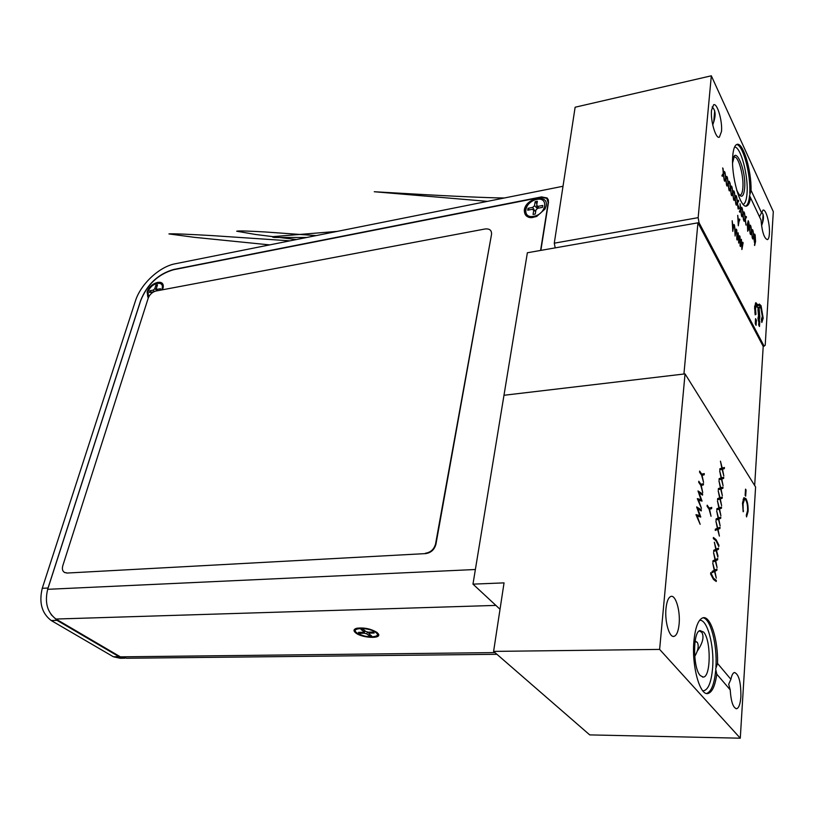 <?xml version="1.0" encoding="UTF-8"?>
<svg xmlns="http://www.w3.org/2000/svg" width="814" height="814" viewBox="0 0 814 814"><rect width="100%" height="100%" fill="white"/><g stroke="black" fill="none" stroke-linecap="round" stroke-linejoin="round"><path stroke-width="1.22" d="M694.607 646.326L694.474 652.258M695.054 641.534L697.262 642.297C699.063 645.746 698.219 650.467 694.708 656.45M377.055 632.478C370.96 628.805 364.245 627.391 356.908 628.235C353.5 629.171 353.103 630.738 355.718 632.916C361.894 638.044 381.43 639.092 378.5 634.096L377.055 632.478M162.566 289.774L163.187 287.332C164.601 278.134 149.756 282.56 147.11 292.043L148.189 298.219M155.525 289.245L156.451 288.594M546.214 205.708C548.616 193.406 525.793 197.955 524.318 209.941C524.318 216.697 528.439 218.864 536.701 216.443L545.075 208.995L546.214 205.708M540.598 250.437L548.188 202.645L546.815 198.351L541.249 197.283L173.636 269.719C158.211 274.186 147.242 284.452 140.73 300.539L47.68 589.316L475.376 569.505M496.947 654.303L126.669 658.251L120.411 656.847L55.952 619.037C47.304 612.443 44.546 602.533 47.68 589.316M563.013 186.264L175.234 263.767C159.269 266.677 140.588 284.188 135.368 301.109L42.257 588.298C38.838 602.635 41.829 613.38 51.241 620.533L113.36 656.756L120.197 658.272L121.968 657.926M124.766 658.272L119.017 656.684L57.021 620.349L51.109 614.59M42.257 588.298L48.036 588.023L140.72 300.305C147.232 284.228 158.201 273.952 173.616 269.485L541.554 196.896L547.12 197.975L548.504 202.259L540.872 250.386M156.492 288.705L155.647 289.336M48.036 588.023L47.466 590.028M377.95 633.475L377.95 633.485C377.849 635.531 376.628 636.619 374.287 636.751C369.007 637.555 363.146 636.253 356.695 632.834C354.802 631.461 354.436 630.067 355.586 628.652M372.914 632.061L368.304 632.163L365.903 631.511L363.217 629.436L361.06 629.487L363.746 631.552L363.115 632.264L358.547 632.366L359.808 633.323L364.377 633.231L366.768 633.882L369.424 635.917L371.581 635.876L368.925 633.831L369.566 633.129L374.165 633.027L372.914 632.061M369.454 632.132L369.566 633.129M368.589 632.152L368.925 633.831M367.582 631.959L366.768 633.882M369.831 634.533L369.424 635.917M360.103 632.325L359.808 633.323M364.703 630.585L364.377 633.231M364.479 630.412L363.746 631.552M160.002 290.262L160.49 288.726L157.112 289.367L156.369 288.39L157.499 284.808L155.922 285.114L154.782 288.695L153.297 290.089L149.939 290.72L149.4 292.409L153.063 292.185M157.702 290.69L157.112 289.367M153.419 291.972L152.757 291.778M154.355 291.504L153.297 290.089M151.251 292.053L149.939 290.72M157.316 290.771L154.782 288.695M157.183 290.486L156.369 288.39M157.041 286.263L155.922 285.114M535.276 214.031L535.938 209.931L537.718 208.282L542.439 207.367L542.755 205.443L538.034 206.359L536.701 205.311L537.362 201.251L535.154 201.679L534.493 205.739L532.712 207.387L528.032 208.292L527.716 210.205L532.397 209.31L533.73 210.358L533.058 214.448L535.276 214.031M535.754 211.101L532.397 209.31M534.36 210.277L532.712 207.387M529.354 209.89L528.032 208.292M537.159 208.801L536.701 205.311M536.935 203.836L535.154 201.679M536.874 207.946L534.493 205.739M535.693 211.457L533.73 210.358M538.451 208.14L538.034 206.359M148.199 298.199C149.715 294.454 152.269 292.063 155.84 291.046L485.063 228.978C489.652 228.51 491.809 230.321 491.524 234.432L435.938 544.21C434.442 549.643 431.044 552.767 425.763 553.591L66.951 573.056L64.418 572.364C62.434 571.082 61.915 568.823 62.841 565.557L148.199 298.199M66.514 572.781L64.825 572.618M491.524 234.432L435.582 543.874C434.076 549.308 430.687 552.431 425.396 553.255M730.901 679.303C731.725 675.203 732.895 672.934 734.421 672.476C738.827 674.084 740.984 682.163 740.882 696.713C740.333 703.825 738.949 707.824 736.731 708.709C733.19 708.119 731.013 701.831 730.209 689.845L728.693 684.259L730.901 679.303L717.541 663.43C718.223 639.936 710.459 615.242 702.869 617.806C698.239 619.525 695.258 627.391 693.894 641.381C691.564 666.188 700.05 696.519 708.18 693.447C712.321 692.022 715.191 685.591 716.778 674.155L715.659 668.945L717.541 663.43M665.994 608.526C666.758 601.404 668.416 597.364 670.95 596.418C675.681 594.678 680.433 610.907 679.12 623.982C678.388 631.226 676.719 635.347 674.114 636.355C669.434 638.135 664.59 621.703 665.994 608.526M699.297 630.911L701.79 632.325C704.303 636.731 702.818 642.968 697.333 651.027M700.315 675.6C692.856 668.365 692.673 631.878 699.979 630.555L703.652 632.112C711.192 640.089 710.968 677.156 703.255 677.085L700.315 675.6M745.787 499.979L744.596 499.145L743.08 503.805L743.182 511.792L742.531 502.971L743.904 497.71L745.919 498.585C747.588 501.75 748.31 506.054 748.097 511.497L746.55 516.9L746.316 515.14L747.567 510.582C747.74 506.105 747.15 502.574 745.787 499.979M743.996 499.674L743.09 499.247L744.596 499.145M742.48 503.846L743.08 503.805M743.029 511.029L743.589 510.989M747.486 511.538L748.097 511.497M743.752 497.873L744.688 499.124M744.423 498.697L745.919 498.585M716.086 550.447L713.654 551.536L713.746 550.254L715.801 549.338L714.356 542.195L716.188 549.165L718.497 548.137L718.406 549.399L716.473 550.274L717.938 555.84L717.836 557.112L716.086 550.447L713.654 551.495M714.336 542.429L716.188 549.165M718.955 481.115L720.675 487.82L722.985 487.108L722.903 488.319L721.031 488.909L722.364 495.675L720.655 489.031L718.304 489.784L718.396 488.553L720.38 487.932L718.976 480.871L720.746 487.81M720.583 489.051L718.304 489.763M722.913 487.128L722.822 488.319L720.95 488.919L722.303 495.441M716.778 674.155L730.209 689.845M493.599 651.404L659.625 649.409L685.042 373.891L755.596 486.986L740.282 738.196L589.733 734.9L493.599 651.404L504.049 582.875L472.975 584.137L500.03 609.259M472.975 584.137L503.978 395.278L685.042 373.891M740.282 738.196L659.625 649.409M721.112 478.022L719.718 470.98L721.489 477.91L723.717 477.258L723.626 478.459L721.764 479.008L723.086 485.755L721.397 479.12L719.057 479.822L719.149 478.601L721.112 478.022M719.698 471.214L721.479 477.899M721.326 479.141L719.057 479.802M723.636 477.279L723.544 478.459L721.692 479.019L723.025 485.52M713.552 552.889L715.394 559.594M715.241 560.948L712.861 562.026M717.653 558.577L717.561 559.818L715.618 560.734L717.012 567.348M715.018 559.808L713.573 552.645L715.404 559.625L717.734 558.536L717.643 559.818L715.699 560.724L717.073 567.582L715.313 560.907L712.861 562.057L712.962 560.765L715.018 559.808M702.044 501.098L699.063 492.928L702.044 501.098L698.483 500.244L701.393 508.19M697.985 491.015L702.543 493.996L702.462 495.075M698.565 500.234L701.465 508.343L697.344 498.768L700.925 499.654M697.354 498.606L701.017 499.684L697.995 490.954L702.624 493.986L702.533 495.126L699.145 492.918M746.072 489.977L745.675 496.153L745.125 495.319L745.532 489.133L746.072 489.977L745.471 490.018M699.643 471.072L701.709 474.124L704.283 473.595L704.181 474.837L702.075 475.274L703.561 482.427L701.617 475.213L699.552 472.161L699.643 471.072M716.228 581.481L713.502 579.466L710.632 574.063L710.744 572.608L713.532 578.266L716.31 580.362L716.228 581.481M713.41 537.474L716.096 539.672L718.894 545.146L718.793 546.55L716.076 540.852L713.318 538.573L713.41 537.474L716.025 539.682L718.813 545.146L718.731 546.357M716.707 511.019L718.508 517.979L720.787 517.114L720.695 518.345L718.793 519.078L720.136 525.875L718.416 519.22L716.015 520.136L716.106 518.884L718.131 518.121L716.707 511.019M718.223 490.842L720.003 497.792L722.262 497.028L722.171 498.249L720.288 498.89L721.621 505.667L719.912 499.013L717.551 499.827L717.643 498.585L719.637 497.914L718.223 490.842M720.461 461.162L722.221 468.091L724.429 467.48L724.348 468.671L722.496 469.19L723.809 475.915L722.13 469.291L719.8 469.932L719.891 468.732L721.845 468.192L720.461 461.162M717.47 500.895L719.261 507.844L721.519 507.03L721.438 508.262L719.545 508.943L720.889 515.73L719.169 509.086L716.788 509.94L716.88 508.699L718.884 507.977L717.47 500.895M715.933 521.225L717.745 528.184L720.034 527.269L719.942 528.52L718.029 529.293L719.383 536.1L717.653 529.446L715.241 530.413L715.343 529.151L717.368 528.337L715.933 521.225M712.779 563.176L714.621 570.166L716.961 569.017L716.869 570.309L714.916 571.265L716.289 578.133L714.529 571.459L712.057 572.669L712.158 571.367L714.234 570.349L712.779 563.176M707.183 505.199L709.208 508.109L711.721 507.407L711.629 508.648L709.564 509.238L711.039 516.29L709.116 509.198L707.101 506.298L707.183 505.199M698.799 481.237L700.874 484.259L703.459 483.679L703.357 484.92L701.241 485.409L702.736 492.582L700.783 485.358L698.707 482.336L698.799 481.237M696.662 507.03L701.342 509.778L701.251 510.927L697.832 508.811L700.762 516.971L697.242 516.218L700.162 524.308L696.011 514.763L699.725 515.577L696.662 507.03M718.416 548.168L718.324 549.409L716.391 550.274L717.775 556.878M720.441 461.396L722.211 468.081M722.059 469.312L719.8 469.912M724.358 467.501L724.267 468.681L722.415 469.19L723.748 475.681M717.449 501.129L719.25 507.824M719.098 509.106L716.788 509.92M721.448 507.061L721.357 508.262L719.464 508.954L720.828 515.496M699.633 471.184L701.699 474.114M704.202 473.616L704.1 474.837L701.994 475.284L703.5 482.203M698.788 481.349L700.864 484.249M703.377 483.689L703.286 484.93L701.159 485.419L702.675 492.348M716.686 511.253L718.497 517.958M718.335 519.251L716.015 520.115M720.705 517.144L720.614 518.355L718.711 519.078L720.075 525.641M712.759 563.42L714.611 570.136M714.458 571.499L712.067 572.629M716.88 569.057L716.788 570.309L714.834 571.275L716.228 577.899M715.913 521.469L717.734 528.164M717.582 529.476L715.241 530.392M719.952 527.299L719.861 528.52L717.948 529.293L719.322 535.866M710.724 572.802L713.451 578.276L716.228 580.362L716.147 581.481M696.672 506.919L701.261 509.778L701.169 510.877M699.643 515.577L696.031 514.631M697.252 516.249L700.091 524.155M697.852 508.882L700.671 517.114M718.202 491.086L720.003 497.771M719.841 499.043L717.551 499.796M722.181 497.059L722.089 498.26L720.207 498.89L721.56 505.433M707.183 505.311L709.198 508.089M711.639 507.427L711.548 508.658L709.482 509.238L710.968 516.056M761.568 225.854L762.555 222.761C764.01 217.928 763.715 214.377 761.67 212.118M754.853 312.8L755.962 314.275L755.168 314.835L754.609 306.776L755.921 302.686L758.322 305.728L759.309 304.049L761.09 305.749L763.186 318.233L761.833 322.486L761.334 319.393L762.321 316.432L760.927 308.313L759.737 307.193L759.096 308.343L759.859 316.992L759.218 320.34L758.343 320.462M756.409 320.238L756.084 325.315L755.25 323.707L755.575 318.64L756.42 320.248L755.463 320.38M759.788 217.399L759.706 216.168L762.983 210.144C765.923 208.547 770.156 224.247 769.393 233.72C769.159 237.189 768.508 239.163 767.449 239.642C764.234 238.583 762.087 232.051 761.019 220.024L749.562 195.665L751.047 190.354C751.597 170.218 742.775 141.27 736.782 144.465C734.686 145.401 733.353 149.115 732.773 155.606C730.779 175.437 740.526 209.758 746.814 205.932C748.575 205.189 749.816 202.452 750.528 197.721M712.738 124.969L713.715 121.968C715.984 115.008 715.455 110.012 712.118 106.98M711.517 110.277L713.624 104.762C717.205 102.696 722.608 121.266 721.489 131.522L719.362 137.179C715.842 139.326 710.337 120.614 711.517 110.277M741.442 241.046L740.353 246.439M742.795 242.267L741.859 249.44M741.361 239.387L741.849 247.578M740.038 236.721L740.313 244.607M741.391 239.275L741.829 248.107L743.121 242.765L741.91 249.542L741.503 240.629L740.404 246.54L740.058 245.859L740.038 236.569L740.302 245.045L741.391 239.275M723.31 174.695L722.252 176.272M724.429 171.55L724.765 172.263L723.544 174.206L724.165 180.209M722.69 167.938L723.493 172.934M723.036 168.498L723.504 173.016L724.47 171.479L724.836 172.242L723.626 174.196L724.256 180.393L723.371 174.593L722.283 176.333L721.916 175.57L723.249 173.433L722.964 168.508M728.042 184.452L727.004 186.05M729.13 181.308L729.466 182L728.276 183.964L728.886 189.916M727.421 177.757L728.215 182.702M728.347 183.954L728.978 190.1L728.103 184.351L727.034 186.101L726.668 185.348L727.981 183.201L727.401 177.544L728.225 182.784L729.181 181.237L729.537 181.99L728.276 183.964M745.105 219.688L744.149 221.316M746.112 216.524L745.319 219.18L745.919 224.949M744.505 213.176L745.268 217.938M745.39 219.17L746.011 225.132L745.166 219.577L744.179 221.377L743.833 220.665L745.054 218.457L744.484 212.983L745.278 218.03L746.153 216.443L746.499 217.155L745.319 219.18M750.691 225.854L749.613 227.889L750.223 233.811L749.389 228.296L748.422 230.108L748.086 229.416L749.277 227.187L748.717 221.754L749.501 226.76L750.366 225.163L750.691 225.854L749.613 227.889M749.328 228.408L748.392 230.047M749.541 227.9L750.132 233.628M750.325 225.234L750.63 225.865M748.738 221.947L749.491 226.668M763.186 346.367L765.211 345.268L773.3 211.65L711.324 75.804L575.132 107.224L554.283 243.183L698.158 217.653L699.033 222.68L697.974 222.863M764.153 346.245L699.033 222.68M555.199 247.873L554.283 243.183M698.158 217.653L711.324 75.804M742.897 215.12L741.93 216.738M743.915 211.955L743.111 214.611L743.711 220.411M742.287 208.588L743.06 213.37M743.457 219.882L742.958 215.008L741.961 216.799L741.615 216.086L742.836 213.889L742.266 208.384L743.06 213.461L743.955 211.884L744.301 212.586L743.182 214.601L743.457 219.882M730.097 183.14L730.555 187.607L731.501 186.05L731.857 186.793L730.677 188.767L731.308 194.892L730.433 189.174L729.375 190.924L729.018 190.181L730.321 188.024L729.741 182.397L730.412 186.172M730.372 189.275L729.354 190.873M731.46 186.121L731.786 186.813L730.606 188.777L731.216 194.709M730.341 186.192L730.545 187.525M729.761 182.601L730.026 183.16M738.217 234.554L737.108 239.957M739.59 235.806L738.634 243.01M738.145 232.896L738.624 241.127M736.802 230.199L737.067 238.126M738.858 240.13L739.916 236.314L738.685 243.111L738.288 234.147L737.158 240.059L736.812 239.377L736.802 230.047L737.057 238.563L738.166 232.784L738.858 240.13M758.862 321.611L759.798 321.479L759.482 326.506L758.658 324.918L758.913 320.889L758.475 321.265L757.966 318.152L758.536 315.903M758.913 315.852L758.017 308.018L756.359 305.861L755.514 308.516L755.962 314.275M755.83 306.593L754.639 306.359M754.547 308.648L755.514 308.516M755.382 303.174L756.348 304.599L757.742 304.405M758.322 305.728L756.939 305.922L757.631 304.416M758.77 304.538L759.706 305.942L761.09 305.749M759.706 305.942L760.357 307.448M761.985 318.396L763.186 318.233M761.772 318.885L761.528 320.594M759.218 307.936L757.946 307.834M757.987 308.496L759.096 308.343M758.638 317.165L759.859 316.992M758.434 317.613L758.17 319.403M757.956 309.696L758.516 315.812M756.348 304.599L756.939 305.922M759.218 320.34L759.798 321.479M732.804 231.369L732.173 220.726L733.007 226.811L734.024 224.45L734.37 225.163L733.078 227.93L732.804 231.369M738.329 225.804L737.708 215.323L738.522 221.316L739.509 219.007L739.855 219.709L738.583 222.425L738.329 225.804M724.664 181.237L724.297 180.484L725.63 178.337L725.04 172.66L725.874 177.92L726.831 176.384L727.197 177.137L725.996 179.09L726.627 185.266L725.742 179.487L724.664 181.237M734.014 200.458L733.658 199.725L734.93 197.548L734.35 191.972L735.164 197.13L736.09 195.564L736.436 196.296L735.286 198.28L735.907 204.355L735.042 198.687L734.014 200.458M739.397 208.801L738.542 205.983L739.397 208.801M747.74 231.278L747.323 224.572L748.239 220.655L747.74 231.278M750.6 234.574L750.264 233.883L751.434 231.654L750.874 226.241L751.658 231.227L752.512 229.619L752.848 230.311L751.77 232.346L752.38 238.248L751.556 232.763L750.6 234.574M755.575 241.585L754.476 245.095L755.29 241.005L755.158 235.002L755.575 241.585M761.497 212.729L751.047 190.354M752.746 239.001L753.581 236.08L753.021 230.688L753.795 235.653L754.649 234.045L754.975 234.727L753.917 236.772L754.517 242.643L753.693 237.179L752.746 239.001M739.712 212.189L739.366 211.477L740.608 209.279L740.038 203.754L740.832 208.852L741.737 207.275L742.083 207.997L740.954 210.002L741.574 216.015L740.72 210.409L739.712 212.189M736.304 205.169L735.948 204.436L737.209 202.259L736.629 196.693L737.443 201.831L738.349 200.264L738.705 200.987L737.555 202.981L738.176 209.035L737.321 203.388L736.304 205.169M731.705 195.716L731.348 194.973L732.631 192.806L732.051 187.2L732.865 192.389L733.801 190.832L734.157 191.565L732.987 193.549L733.618 199.644L732.753 193.946L731.705 195.716M735.123 235.999L734.493 225.397L735.317 231.441L736.324 229.09L736.67 229.792L735.388 232.57L735.123 235.999M748.208 220.726L747.659 231.105M753.642 237.301L752.716 238.94M754.609 234.117L753.845 236.782L754.436 242.46M753.042 230.881L753.784 235.561M738.532 206.125L739.336 208.679M737.26 203.49L736.273 205.108M738.308 200.336L737.484 202.991L738.095 208.842M736.65 196.896L737.433 201.75M751.495 232.875L750.569 234.513M752.472 229.701L751.698 232.356L752.289 238.064M750.895 226.434L751.648 231.135M734.981 198.789L733.984 200.397M736.049 195.635L735.215 198.301L735.815 204.172M734.381 192.196L735.154 197.039M739.468 219.088L738.267 225.682M737.718 215.517L738.512 221.164M736.294 229.172L735.062 235.877M734.513 225.58L735.307 231.298M740.659 210.511L739.692 212.128M741.696 207.346L740.882 210.012L741.483 215.822M740.058 203.958L740.832 208.771M755.178 235.185L755.504 241.595L754.659 245.482M733.984 224.532L732.742 231.247M732.193 220.92L732.997 226.658M732.692 194.058L731.674 195.655M733.76 190.903L734.086 191.575L732.915 193.559L733.526 199.461M732.071 187.403L732.865 192.297M725.681 179.599L724.643 181.176M726.79 176.455L727.126 177.147L725.925 179.111L726.536 185.083M725.06 172.863L725.864 177.839M697.944 222.822L527.37 252.757L503.978 395.268L683.923 374.023L697.944 222.822L763.206 346.398L754.67 485.51M55.952 619.037L495.879 605.402M120.411 656.847L494.973 652.594M113.36 656.756L119.017 656.684M51.241 620.533L57.021 620.349M356.929 632.895C363.522 638.278 383.221 637.932 375.824 632.498C369.19 626.994 349.267 627.472 356.929 632.895M161.65 289.947L161.905 289.255C165.201 279.69 150.682 282.509 148.006 291.88L148.657 297.069M536.589 199.461C524.308 201.465 521.316 218.997 533.831 216.27C546.306 214.275 549.094 196.561 536.589 199.461M715.689 670.695C714.316 684.116 711.314 691.697 706.674 693.447L708.18 693.447M702.848 690.893C708.017 690.486 711.263 682.875 712.606 668.06C714.499 645.746 707.203 618.64 699.531 620.37M702.97 617.785C710.591 618.528 717.368 644.759 715.933 667.175M749.735 193.254C750.996 174.654 742.917 144.404 736.528 144.577M743.202 204.426C745.248 203.469 746.509 199.857 747.008 193.579C748.605 176.251 740.679 146.245 734.543 147.1M732.59 162.505C734.218 142.247 746.448 169.353 744.627 188.543C743.447 197.995 740.852 198.718 736.874 190.73M739.377 195.106L740.313 195.095C741.666 194.485 742.51 192.094 742.856 187.942C744.006 175.834 738.125 154.945 734.096 157.163L733.668 157.417M745.807 206.054C747.73 204.955 748.982 201.496 749.562 195.665M696.204 641.585L695.115 641.096M548.473 200.926L548.056 200.275M120.197 658.272L123.718 658.231M316.168 235.602L265.181 231.97C251.323 231.176 238.207 230.576 236.711 231.217L255.515 234.473L296.327 239.57M516.483 201.852L515.801 202.289M504.365 197.985C491.493 197.975 450.783 196.194 412.118 193.915L374.277 191.738L487.494 201.363M456.247 213.726L455.637 214.153M337.271 231.38L273.748 236.569C271.927 236.935 272.283 237.23 274.806 237.464L306.675 237.495M289.967 240.842L211.508 235.561C190.334 234.371 171.978 233.486 168.936 233.923L193.986 237.281L269.678 244.892M548.371 199.898L547.12 197.975M163.085 286.487C159.982 278.001 150.132 285.673 147.833 291.972C147.324 295.177 147.527 297.039 148.433 297.558M536.721 199.216C522.588 203.327 521.682 219.719 533.099 217.43M701.668 632.183L700.121 631.135M702.482 677.044L703.255 677.085M674.114 636.355L673.086 636.365M736.731 708.709L735.988 708.699M757.213 305.036L757.254 304.467M762.555 222.761L763.094 214.448M740.007 195.146L740.313 195.095C740.252 196.316 739.061 194.719 736.741 190.293M746.062 206.064L746.814 205.932M713.715 121.968L714.712 110.857M756.359 305.861L754.965 306.054M758.353 307.387L759.737 307.193M732.6 162.82L734.096 157.163"/></g></svg>
